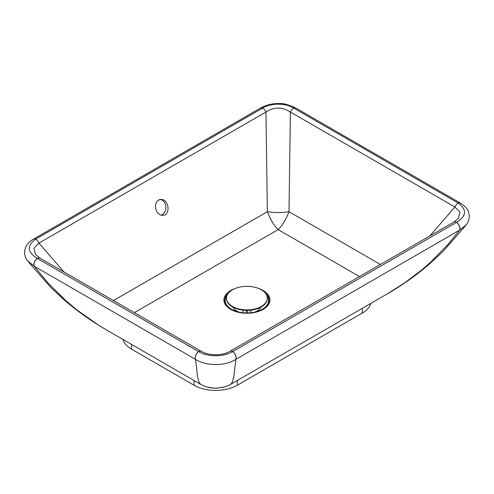 <?xml version="1.0" encoding="UTF-8"?>
<svg xmlns="http://www.w3.org/2000/svg" width="494" height="494" viewBox="0 0 494 494"><rect width="100%" height="100%" fill="white"/><g stroke="black" fill="none" stroke-linecap="round" stroke-linejoin="round"><path stroke-width="0.74" d="M458.117 203.009L293.677 108.069C285.711 102.857 270.576 102.894 262.678 108.069L35.661 239.139A5.44 3.155 -120.2 0 0 33.475 239.145C29.992 241.103 27.436 243.703 25.799 246.944L24.7 250.507C24.243 254.398 25.225 257.887 27.645 260.98L34.216 266.217A5.44 3.143 -60 0 1 37.297 258.43L198.631 351.58C207.449 357.113 223.906 357.113 232.723 351.58L456.635 222.3C466.602 216.032 467.12 209.617 458.191 203.053L458.117 203.009A5.44 3.143 -60 0 1 460.297 203.009A5.44 3.143 -60 0 1 460.34 203.034M64.035 272.027L38.927 243.11A5.44 3.143 -120 0 0 35.661 239.139C26.732 245.697 27.25 252.113 37.223 258.387L37.297 258.43M35.735 239.096A5.44 3.143 -120 0 0 33.561 239.096A5.44 3.143 -120 0 0 33.518 239.121M262.549 108.143A5.44 3.143 -120 0 0 260.375 108.143L33.475 239.145M27.645 260.98L50.678 287.341L63.93 299.679C77.305 311.226 91.612 321.384 106.858 330.146L98.399 325.046L77.008 309.997L66.011 300.797L48.011 282.957L34.216 266.217L195.501 359.336A5.44 3.143 -60 0 1 198.588 351.549M106.858 330.146L200.379 384.141L198.983 382.072L197.625 377.206L195.562 359.373C205.986 366.258 225.388 366.252 235.799 359.373L235.854 359.336A5.44 3.143 -120 0 0 232.773 351.549M293.807 108.143A5.44 3.143 -60 0 1 295.98 108.143L295.832 108.056A5.44 3.118 -60.3 0 1 295.906 108.1M200.379 384.141C205.146 386.598 205.763 386.814 211.043 387.883L215.742 388.241L222.59 387.444C228.314 385.882 228.765 385.258 230.976 384.141L232.371 382.072L233.73 377.206L235.854 359.336L459.642 230.136A5.44 3.143 -120 0 0 456.555 222.349M230.976 384.141L386.993 294.06L404.364 283.099L422.104 269.656L430.54 262.277L448.231 244.19L459.642 230.136L466.274 224.819M204.942 386.289L207.011 387.03L215.674 388.364L224.344 387.03L226.419 386.289M122.969 339.446A30.597 17.667 0 0 0 131.546 349.147L194.043 385.227A30.597 17.667 0 0 0 237.311 385.227L362.312 313.06A30.597 17.667 0 0 0 370.889 303.359M158.339 200.15L160.914 199.459C169.139 198.977 170.973 215.761 162.507 215.31L161.396 215.193M161.087 215.106A7.923 6.138 90 0 0 165.836 206.875A7.923 6.138 90 0 0 160.315 199.496M34.123 266.173A5.44 3.149 -59.8 0 1 37.223 258.387A5.44 3.143 120 0 1 39.94 258.115L39.94 258.115A5.44 3.143 120 0 0 39.94 258.115L35.562 254.546L33.895 248.161L38.927 243.11L265.945 112.045L267.365 211.698L113.453 300.556M380.405 264.475L288.99 211.698L290.41 112.045L454.931 207.023L429.823 235.941M295.98 108.143L460.383 203.059A5.44 3.155 -59.8 0 0 458.191 203.053A5.44 3.143 120 0 0 454.931 207.023L459.963 212.08L458.296 218.459L453.918 222.034A5.44 3.143 -120 0 0 453.912 222.034A5.44 3.143 -120 0 0 453.9 222.041M260.375 108.143L260.529 108.056A5.44 3.118 -119.7 0 1 262.678 108.069A5.44 3.143 60 0 1 265.945 112.045C274.071 106.747 282.228 106.747 290.41 112.045A5.44 3.143 120 0 1 293.677 108.069A5.44 3.118 -60.3 0 1 295.832 108.056C288.607 104.747 283.426 103.265 280.277 103.598C273.046 103.271 266.464 104.753 260.529 108.056A5.44 3.118 -119.7 0 0 260.449 108.1M288.99 211.698A20.396 5.632 -0 0 1 267.365 211.698C270.576 219.892 274.176 225.863 278.178 229.617C282.179 225.863 285.779 219.892 288.99 211.698M201.367 351.314A5.44 3.143 120 0 0 201.354 351.308L201.354 351.308A5.44 3.143 120 0 0 198.631 351.58A5.44 3.131 -60.1 0 0 195.562 359.373M229.994 351.314A5.44 3.143 60 0 1 230 351.308L230 351.308A5.44 3.143 60 0 1 232.723 351.58A5.44 3.131 -119.9 0 1 235.799 359.373M459.729 230.087A5.44 3.149 -120.2 0 0 456.635 222.3A5.44 3.143 -120 0 0 453.918 222.034L230 351.308C222.621 355.927 208.672 355.847 201.354 351.308L39.94 258.115M227.11 295.338A21.687 12.523 -0 0 0 236.922 311.529A21.687 12.523 -0 0 0 256.936 311.529A21.687 12.523 -0 0 0 266.748 295.338M233.069 307.219A14.277 8.244 -0 0 0 238.855 312.041M254.997 312.041A14.277 8.244 -0 0 0 260.789 307.219M250.952 312.727L250.952 310.127M246.339 310.349L246.339 312.937M246.271 312.937L246.271 310.349M247.698 310.349L247.698 312.937M242.912 310.127L242.912 312.727M226.53 298.123L226.53 298.58A20.396 11.776 -0 0 0 246.926 310.356A20.396 11.776 -0 0 0 267.328 298.58L267.328 298.123A20.396 11.776 -0 0 0 261.351 289.799A20.396 11.776 -0 0 0 239.121 287.242A20.396 11.776 -0 0 0 226.53 298.123A20.396 11.776 -0 0 0 239.121 309.003A20.396 11.776 -0 0 0 261.351 306.453A20.396 11.776 -0 0 0 267.328 298.123M362.312 308.312L362.312 313.06M237.311 385.227L237.311 380.479M134.374 312.64L278.178 229.617L359.478 276.554M194.043 380.479L194.043 385.227M131.546 349.147L131.546 344.398M235.187 288.496A23.033 13.301 0 0 0 228.16 307.645A23.033 13.301 0 0 0 261.801 310.09A23.033 13.301 0 0 0 263.216 290.534A23.033 13.301 0 0 0 258.671 288.496M265.395 293.121A22.162 12.795 180 0 1 258.862 310.979A22.162 12.795 180 0 1 234.996 310.979A22.162 12.795 180 0 1 228.463 293.121M460.383 203.059C465.323 206.338 468.09 209.468 468.689 212.451L469.3 216.205C469.244 219.435 468.219 222.337 466.213 224.9L443.377 251.057L429.632 263.845C416.343 275.294 402.135 285.365 386.993 294.06M162.507 215.31L161.495 215.205C160.21 215.279 155.585 212.587 155.449 206.406C155.629 200.595 159.858 199.144 160.914 199.459L160.89 199.459M258.862 310.979C250.903 313.641 242.949 313.641 234.996 310.979"/></g></svg>
